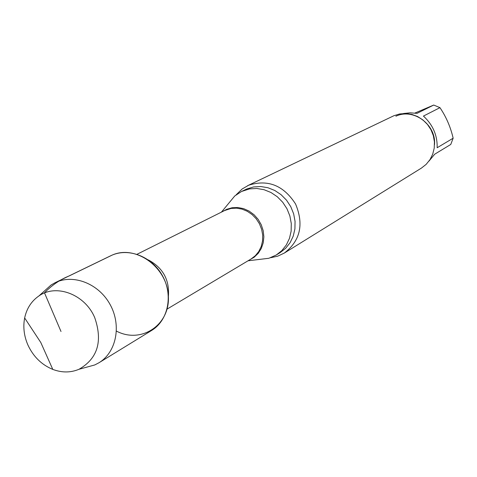 <?xml version="1.0" encoding="UTF-8"?>
<svg xmlns="http://www.w3.org/2000/svg" width="477" height="477" viewBox="0 0 477 477"><rect width="100%" height="100%" fill="white"/><g stroke="black" fill="none" stroke-linecap="round" stroke-linejoin="round"><path stroke-width="0.72" d="M453.15 138.205C450.574 127.025 446.174 116.847 439.949 107.659L423.445 116.078C432.901 124.837 437.469 135.39 437.147 147.745L453.15 138.205L450.759 144.453L434.69 154.208L428.954 161.131M403.548 113.502L410.119 112.822L417.005 113.359L433.724 105.047L414.871 113.067M116.46 331.11C141.091 344.126 170.188 325.07 168.363 296.187C167.367 267.323 135.73 244.433 112.155 255.106L69.248 275.897C60.305 279.456 52.041 285.091 44.468 292.795L61.002 331.497M258.898 259.482L268.861 258.278L276.29 254.992L281.847 250.604L286.307 244.993L289.456 238.405L291.143 231.148L291.286 223.552L289.873 215.962L286.963 208.747L282.694 202.23L277.268 196.727L270.93 192.475L263.99 189.685L256.763 188.475L249.584 188.892L241.541 191.474L234.767 195.958L228.382 203.697M270.537 257.741L277.721 256.173L284.334 253.054C300.313 240.754 304.058 224.405 295.573 204.001C283.594 185.41 267.973 179.143 248.708 185.201L242.143 188.987L236.127 194.831M284.334 253.054L421.406 168.101L426.146 164.368L429.974 159.652L432.711 154.16L434.219 148.138L434.434 141.872L433.337 135.641L430.975 129.744L427.464 124.443L422.962 119.989L417.685 116.585L411.866 114.391L405.784 113.496L399.714 113.943L393.936 115.702L247.515 185.738M439.949 107.659L433.724 105.047M85.15 367.588L94.768 364.947L98.912 362.782L151.585 330.483C168.142 320.538 173.354 295.382 162.574 275.933C152.008 256.364 128.021 247.187 110.706 255.767L55.105 282.7L51.045 285.025L43.634 291.697M27.934 345.05C33.36 356.677 41.648 364.798 52.792 369.401C61.921 372.823 70.656 372.781 79.003 369.276C97.648 358.561 102.889 341.359 94.732 317.664C85.061 294.416 56.34 283.463 38.899 295.961C31.446 301.1 26.7 308.434 24.655 317.962C22.932 327.019 24.023 336.052 27.934 345.05M98.912 362.782C116.37 352.3 121.713 325.475 110.151 304.612C98.817 283.618 73.345 273.649 55.105 282.7M168.381 296.545C169.675 279.975 162.997 267.77 148.353 259.929M167.057 309.108L251.099 258.963L255.368 255.678L258.802 251.445L261.235 246.454L262.553 240.933L262.696 235.137L261.646 229.342L259.458 223.814L256.232 218.812L252.118 214.572L247.307 211.293L242.024 209.123L236.52 208.157L231.053 208.443L224.607 210.542L137.054 254.265M249.298 260.043L254.175 257.228L258.254 253.281L261.324 248.398L263.226 242.823L263.87 236.83L263.209 230.719L261.277 224.81L258.176 219.396L254.056 214.751L249.137 211.108L243.658 208.658L237.898 207.513L232.156 207.733L226.718 209.296L222.729 211.478M276.29 254.992L280.13 252.631L285.657 248.267L290.099 242.686L293.23 236.139L294.911 228.924L295.06 221.37L293.653 213.833L290.761 206.66L286.522 200.191L281.126 194.717L274.83 190.496L267.925 187.729L260.74 186.525L253.597 186.942L246.836 188.952L241.541 191.474M434.499 144.781C436.389 124.646 413.428 107.778 395.892 116.221M248.04 260.794L268.861 258.278M221.423 212.134L234.767 195.958M24.655 317.962L40.813 342.54L52.792 369.401M79.003 369.276L94.768 364.947M38.899 295.961L51.045 285.025"/></g></svg>
